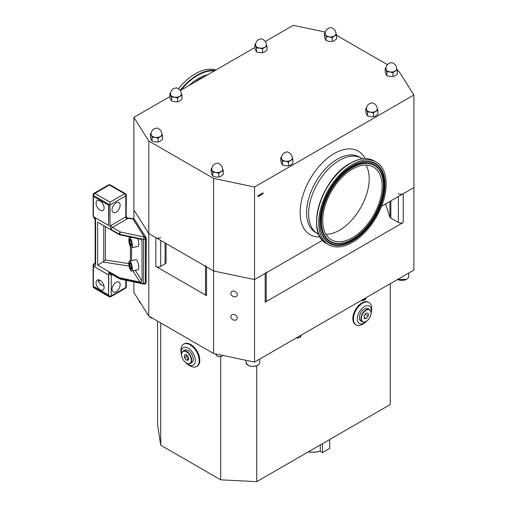 <?xml version="1.0" encoding="UTF-8"?>
<svg xmlns="http://www.w3.org/2000/svg" width="507" height="507" viewBox="0 0 507 507"><rect width="100%" height="100%" fill="white"/><g stroke="black" fill="none" stroke-linecap="round" stroke-linejoin="round"><path stroke-width="0.76" d="M116.078 282.342A5.723 3.308 120 0 0 112.339 287.387A5.723 3.308 120 0 0 113.219 291.975A5.723 3.308 120 0 0 116.078 291.69A5.723 3.308 120 0 0 119.823 286.645A5.723 3.308 120 0 0 118.942 282.057A5.723 3.308 120 0 0 116.078 282.342M230.818 316.66A3.435 2.636 -147.8 0 0 233.321 319.923A3.435 2.636 -147.8 0 0 236.953 319.169A3.435 2.636 -147.8 0 0 237.27 318.016A3.435 2.636 -147.8 0 0 234.766 314.758A3.435 2.636 -147.8 0 0 231.135 315.506A3.435 2.636 -147.8 0 0 230.818 316.66M230.818 293.287A3.435 2.636 -147.8 0 0 233.321 296.551A3.435 2.636 -147.8 0 0 236.953 295.796A3.435 2.636 -147.8 0 0 237.27 294.643A3.435 2.636 -147.8 0 0 234.766 291.386A3.435 2.636 -147.8 0 0 231.135 292.133A3.435 2.636 -147.8 0 0 230.818 293.287M96.038 203.218A5.723 3.308 60 0 1 97.224 200.601A5.723 3.308 60 0 1 101.641 202.135A5.723 3.308 60 0 1 104.138 207.895A5.723 3.308 60 0 1 102.953 210.513A5.723 3.308 60 0 1 98.542 208.979A5.723 3.308 60 0 1 96.038 203.218M116.078 202.87A5.723 3.308 120 0 0 112.339 207.914A5.723 3.308 120 0 0 113.219 212.503A5.723 3.308 120 0 0 116.078 212.218A5.723 3.308 120 0 0 119.823 207.173A5.723 3.308 120 0 0 118.942 202.585A5.723 3.308 120 0 0 116.078 202.87M103.954 285.866L100.64 284.712L98.269 281.404L98.732 279.839M104.138 287.368A5.723 3.308 -120 0 0 101.641 281.6A5.723 3.308 -120 0 0 97.224 280.067A5.723 3.308 -120 0 0 96.038 282.691A5.723 3.308 -120 0 0 98.542 288.451A5.723 3.308 -120 0 0 102.953 289.985A5.723 3.308 -120 0 0 104.138 287.368M130.578 245.508A3.435 0.957 -101.9 0 0 131.281 246.066A3.435 0.957 -101.9 0 0 131.693 243.582A3.435 0.957 -101.9 0 0 130.578 239.9A3.435 0.957 -101.9 0 0 129.874 239.342A3.435 0.957 -101.9 0 0 129.462 241.826A3.435 0.957 -101.9 0 0 130.578 245.508M131.49 245.857L130.362 244.07L129.798 240.838L130.362 239.399M130.578 238.499A5.152 1.439 -101.9 0 0 129.519 237.663A5.152 1.439 -101.9 0 0 128.905 241.389A5.152 1.439 -101.9 0 0 130.578 246.909A5.152 1.439 -101.9 0 0 131.636 247.746A5.152 1.439 -101.9 0 0 132.251 244.019A5.152 1.439 -101.9 0 0 130.578 238.499M130.578 268.881A3.435 0.957 -101.9 0 0 131.281 269.439A3.435 0.957 -101.9 0 0 131.693 266.955A3.435 0.957 -101.9 0 0 130.578 263.272A3.435 0.957 -101.9 0 0 129.874 262.715A3.435 0.957 -101.9 0 0 129.462 265.199A3.435 0.957 -101.9 0 0 130.578 268.881M131.49 269.236L130.362 267.442L129.798 264.21L130.362 262.772M131.636 271.118L138.094 269.762A5.152 1.439 -101.9 0 0 138.703 266.036A5.152 1.439 -101.9 0 0 137.036 260.516A5.152 1.439 -101.9 0 0 135.971 259.679L129.519 261.035A5.152 1.439 -101.9 0 0 128.905 264.762A5.152 1.439 -101.9 0 0 130.578 270.282A5.152 1.439 -101.9 0 0 131.636 271.118A5.152 1.439 -101.9 0 0 132.251 267.398A5.152 1.439 -101.9 0 0 130.578 261.872A5.152 1.439 -101.9 0 0 129.519 261.035M185.727 362.581A17.175 17.175 0 0 0 191.114 366.377A12.884 7.44 -120 0 0 196.539 366.491L197.134 366.149A12.884 7.44 -120 0 0 199.105 355.825A12.884 7.44 -120 0 0 190.695 344.475A12.884 7.44 -120 0 0 184.25 343.835L183.654 344.183A12.884 7.44 -120 0 0 181.043 348.936A17.175 17.175 0 0 0 181.639 355.502M196.539 366.491A12.884 7.44 -120 0 0 199.207 360.597A12.884 7.44 -120 0 0 190.093 344.817A12.884 7.44 -120 0 0 183.654 344.183M370.997 313.896A17.175 17.175 0 0 0 371.593 307.331A12.884 7.44 120 0 0 370.959 304.859A12.884 7.44 120 0 0 368.982 302.578L368.38 302.229A12.884 7.44 120 0 0 356.884 307.559A12.884 7.44 120 0 0 353.525 322.268A12.884 7.44 120 0 0 355.502 324.543L356.098 324.892A12.884 7.44 120 0 0 361.523 324.772A17.175 17.175 0 0 0 366.91 320.975M368.982 302.578A12.884 7.44 120 0 0 359.057 306.019A12.884 7.44 120 0 0 354.12 322.61A12.884 7.44 120 0 0 356.098 324.892M185.777 362.619A10.02 5.786 -120 0 0 195.347 360.483A10.02 5.786 -120 0 0 188.262 348.214A10.02 5.786 -120 0 0 181.176 352.308A10.02 5.786 -120 0 0 181.626 355.432M371.004 313.833A10.02 5.786 120 0 0 369.292 306.07A10.02 5.786 120 0 0 361.662 308.795A10.02 5.786 120 0 0 357.777 321.596A10.02 5.786 120 0 0 366.853 321.013M181.582 354.526A7.155 4.132 60 0 1 181.582 354.406A7.155 4.132 60 0 1 183.065 351.129L184.643 350.223A7.155 4.132 60 0 1 188.224 350.578L188.224 350.578A7.155 4.132 60 0 1 193.281 359.343A7.155 4.132 60 0 1 191.798 362.619L190.22 363.525A7.155 4.132 60 0 1 186.646 363.17L186.443 363.056A6.87 3.967 60 0 1 181.582 354.64A6.87 3.967 60 0 1 186.443 351.839A6.87 3.967 60 0 1 191.297 360.249A6.87 3.967 60 0 1 186.443 363.056L186.646 363.17M188.262 350.597L188.262 350.597A7.098 4.1 60 0 1 193.281 359.292A7.098 4.1 60 0 1 193.281 359.317L193.281 359.343M365.991 321.571L366.193 321.451A6.87 3.967 -60 0 1 361.333 318.65A6.87 3.967 -60 0 1 366.193 310.233A6.87 3.967 -60 0 1 371.048 313.041A6.87 3.967 -60 0 1 366.193 321.451L365.991 321.571A7.155 4.132 -60 0 1 362.41 321.926L360.832 321.013A7.155 4.132 -60 0 1 359.349 317.737L359.349 317.686A7.098 4.1 -60 0 1 359.349 317.686A7.098 4.1 -60 0 1 364.368 308.991L364.413 308.972A7.155 4.132 -60 0 1 367.987 308.617L369.565 309.53A7.155 4.132 -60 0 1 371.048 312.806A7.155 4.132 -60 0 1 371.048 312.92M359.349 317.737A7.155 4.132 -60 0 1 364.413 308.972L364.368 308.991M183.065 351.129A7.155 4.132 60 0 1 186.646 351.484A7.155 4.132 60 0 1 191.316 357.796A7.155 4.132 60 0 1 190.22 363.525M362.41 321.926A7.155 4.132 -60 0 1 361.314 316.191A7.155 4.132 -60 0 1 365.991 309.885A7.155 4.132 -60 0 1 369.565 309.53M205.512 266.314L205.512 294.244A3.435 1.984 0 0 0 206.52 295.644L155.833 266.384A3.435 1.984 180 0 0 160.694 266.384L165.073 263.855A3.435 1.984 0 0 0 166.074 262.455L166.074 243.544M308.256 451.902A17.175 9.918 0 0 0 320.291 451.065L320.291 444.956M322.465 443.695L322.465 452.555L320.075 451.173A16.889 9.753 180 0 1 308.167 451.952M322.465 452.555L329.753 448.346L329.753 439.487M205.512 265.497A3.435 1.984 0 0 0 206.52 266.897L213.567 270.966L254.527 279.572L254.527 362.08L213.567 353.474L148.792 316.076L133.886 292.425L133.886 281.955M266.188 272.018A3.435 1.984 180 0 1 265.186 273.419L254.527 279.572L213.567 270.966L213.567 353.474M160.694 237.631A3.435 1.984 180 0 1 155.833 237.631L148.792 233.569L148.792 316.076M169.851 96.596L133.886 117.358L148.792 141.009L213.567 178.407L213.567 270.966L148.792 233.569L133.886 209.917L133.886 218.948M135.09 220.412L145.953 237.479L146.244 238.645L146.079 281.569M266.188 272.836L266.188 300.765A3.435 1.984 180 0 1 265.186 302.166L265.186 273.419L254.527 279.572L254.527 187.013L413.889 95.005L398.984 71.354L397.355 70.416M385.485 203.96L389.908 217.097A3.435 1.984 180 0 0 390.853 218.118L398.375 222.465A3.435 1.984 0 0 0 403.236 222.465L265.186 302.166M398.375 193.718A3.435 1.984 0 0 0 403.236 193.718L381.549 206.235M413.889 95.005L413.889 187.565L403.236 193.718L413.889 187.565L413.889 270.073L254.527 362.08M188.509 359.127L186.196 356.579L186.196 354.716M365.23 314.283L368.253 316.026L368.253 313.275L366.193 313.092L364.127 315.658L364.127 318.409L366.193 318.592L368.253 316.026M364.127 317.401L366.193 318.592M188.262 359.146L186.443 360.198L188.509 360.014L188.509 357.264L186.443 354.697L184.377 354.881L184.377 357.631L186.443 360.198M186.196 356.579L184.377 357.631M390.232 283.73L390.232 404.573L256.732 481.65L220.691 479.831L160.7 445.197L157.544 424.384L157.544 321.127M160.7 445.197L160.7 322.953M220.691 479.831L220.691 356.611M256.732 481.65L256.732 365.756M131.636 247.746L138.094 246.389A5.152 1.439 -101.9 0 0 137.733 238.588M135.28 270.358L142.055 281.1L142.055 240.895L141.257 239.627M98.269 281.404A5.723 3.308 120 0 0 99.784 280.187M108.593 295.08L93.408 286.316L93.408 266.213L108.593 274.978L108.593 295.08L108.796 272.056L110.868 273.831L119.57 278.856A1.717 0.989 -60 0 1 119.215 278.07A1.717 0.989 0 0 0 119.842 278.305L143.627 283.299A1.717 0.989 0 0 0 145.427 283.071L145.579 282.982A1.717 0.989 0 0 0 146.079 282.279L146.079 238.341A1.717 0.989 180 0 1 145.579 239.038L145.579 282.982A1.717 0.989 -120 0 1 145.224 283.768A1.717 1.717 0 0 0 146.079 282.279M93.408 266.213L108.593 274.978M142.055 281.1L139.951 282.057L119.842 277.836A1.717 0.989 180 0 1 119.215 277.602L97.661 265.161L97.661 222.155L119.215 234.595A1.717 0.989 180 0 0 119.842 234.83L139.951 239.05L141.846 240.242L142.055 240.895M119.57 278.856A1.717 1.717 0 0 0 120.077 279.053L143.861 284.047A1.717 0.482 -78.1 0 1 143.627 283.299L143.627 239.355A1.717 0.482 -78.1 0 1 144.21 237.023L133.1 219.075L127.821 218.257L127.625 217.896L133.366 218.783A1.717 0.361 98.8 0 0 133.1 219.075A1.717 1.318 147.8 0 1 134.558 219.563L145.813 237.422A1.717 1.717 0 0 1 146.079 238.341A1.717 0.989 180 0 0 145.978 237.998A1.717 1.318 147.8 0 0 145.813 237.422A1.717 1.318 147.8 0 0 144.362 236.934A1.717 0.989 -120 0 1 145.579 239.038L145.427 239.127A1.717 0.989 180 0 1 143.627 239.355L119.842 234.361A1.717 0.989 180 0 1 119.215 234.126L111.223 229.513L110.006 226.388A3.435 1.984 -60 0 1 111.223 225.311L125.799 216.895L125.799 195.86L110.006 204.974L110.006 226.388M108.796 205.208L93.408 196.558L93.408 216.66L108.593 225.425L108.796 205.208L93.408 196.558M97.661 265.161L103.758 261.454L103.758 225.672M108.593 225.425L108.593 205.322M120.077 279.053A1.717 0.482 -78.1 0 1 119.842 278.305L119.842 277.836M119.842 234.83L119.842 234.361A1.717 0.482 -78.1 0 1 120.425 232.022L144.21 237.023A1.717 0.989 -120 0 1 145.427 239.127L145.427 283.071A1.717 0.989 -120 0 1 145.072 283.857L145.224 283.768A1.717 0.989 -120 0 1 145.141 283.806M105.418 226.635L105.418 259.977L103.758 261.454M111.933 274.452L111.223 274.857C110.412 275.06 109.601 274.122 108.796 272.056L119.215 278.07L119.215 277.602M119.215 234.595L119.215 234.126A1.717 0.989 -60 0 1 120.425 232.022L112.434 227.415L127.01 218.999A3.435 1.984 180 0 0 127.821 218.257A1.717 1.325 31.6 0 1 126.199 216.527L126.3 195.157A1.717 1.717 0 0 0 125.438 193.668A1.717 0.989 120 0 0 124.583 193.756L109.398 184.992L94.828 193.401L110.006 202.166L124.583 193.756A1.717 0.989 -120 0 1 125.799 195.86A1.717 0.989 0 0 0 126.3 195.157M93.611 196.443L93.611 195.506L110.006 204.974L110.006 202.166M131.712 267.157L130.362 267.442M130.933 263.976L129.798 264.21M131.712 243.785L130.362 244.07M130.933 240.603L129.798 240.838M322.541 240.305L265.186 273.419M148.792 141.009L148.792 233.569L133.886 209.917L133.886 117.358M263.057 193.775L263.057 192.837L258 195.759L258 196.697L263.057 193.775A3.581 2.066 0 0 0 262.113 193.382M318.852 234.405L317.661 233.714A43.627 25.185 -60 0 1 310.968 198.757A43.627 25.185 -60 0 1 339.475 160.313A43.627 25.185 -60 0 1 361.288 158.152L359.26 156.986A43.627 25.185 120 0 0 337.447 159.147A43.627 25.185 120 0 0 308.947 197.591A43.627 25.185 120 0 0 315.633 232.548L317.661 233.714A43.627 25.185 -60 0 1 310.968 198.757A43.627 25.185 -60 0 1 339.475 160.313A43.627 25.185 -60 0 1 361.288 158.152L362.48 158.843M213.567 178.407L254.527 187.013M325.405 32.106L293.249 25.35L265.281 41.498M387.43 64.687L336.629 35.357M254.869 47.512L180.264 90.582M177.539 98.028L174.509 97.167L171.474 97.09L169.851 93.586L169.851 97.369L170.663 99.511L171.474 100.868L174.509 101.736L177.539 101.806L179.763 100.925L181.981 99.245L181.981 95.468L179.763 96.349L177.539 98.028L177.539 101.806M169.851 93.586L170.644 92.901M171.474 97.09L171.474 100.868M181.17 93.32L181.981 95.468M181.278 93.611A5.438 3.137 0 0 1 179.763 96.349A5.438 3.137 180 0 1 174.509 97.167A5.438 3.137 180 0 1 170.663 94.942A5.438 3.137 180 0 1 170.548 93.611M170.529 94.131A5.387 3.112 0 0 0 173.857 97.002A5.387 3.112 0 0 0 179.725 96.33A5.387 3.112 0 0 0 181.303 94.131C181.588 89.745 176.208 87.236 175.904 87.965L173.609 88.617C171.626 89.891 170.599 91.729 170.529 94.131M262.556 52.722L262.556 48.945L264.781 47.265A5.438 3.137 180 0 1 259.527 48.083A5.438 3.137 180 0 1 255.68 45.858L254.869 44.502L254.869 48.279L255.68 50.427L256.491 51.784L259.527 52.652L262.556 52.722L264.781 51.841L266.999 50.161L266.999 46.384L264.781 47.265A5.438 3.137 0 0 0 266.295 44.527M266.188 44.236L266.999 46.384M262.556 48.945L259.527 48.083L256.491 48.007L256.491 51.784M256.491 48.007L255.68 45.858A5.438 3.137 180 0 1 255.566 44.527M254.869 44.502L255.661 43.817M255.547 45.047A5.387 3.112 0 0 0 258.874 47.918A5.387 3.112 0 0 0 264.743 47.246A5.387 3.112 0 0 0 266.314 45.047C266.606 40.655 261.225 38.152 260.921 38.881L258.627 39.533C256.643 40.807 255.617 42.645 255.547 45.047M332.193 41.504L332.193 37.727L334.411 36.048A5.438 3.137 180 0 1 329.157 36.859A5.438 3.137 180 0 1 325.31 34.641L324.499 33.285L324.499 37.062L325.31 39.21L326.121 40.566L329.157 41.428L332.193 41.504L334.411 40.617L336.629 38.938L336.629 35.16L334.411 36.048A5.438 3.137 0 0 0 335.932 33.31M335.818 33.012L336.629 35.16M332.193 37.727L329.157 36.859L326.121 36.789L326.121 40.566M326.121 36.789L325.31 34.641A5.438 3.137 180 0 1 325.202 33.31M324.499 33.285L325.298 32.6M325.183 33.83A5.387 3.112 0 0 0 328.504 36.7A5.387 3.112 0 0 0 334.373 36.029A5.387 3.112 0 0 0 335.951 33.83C336.242 29.438 330.856 26.934 330.551 27.657L328.257 28.316C326.274 29.59 325.247 31.428 325.183 33.83M373.482 116.768L373.482 112.991L375.706 111.312A5.438 3.137 180 0 1 370.452 112.123A5.438 3.137 180 0 1 366.605 109.905L365.794 108.549L365.794 112.326L366.605 114.474L367.417 115.83L370.452 116.692L373.482 116.768L375.706 115.881L377.924 114.202L377.924 110.425L375.706 111.312A5.438 3.137 0 0 0 377.221 108.568M377.113 108.276L377.924 110.425M373.482 112.991L370.452 112.123L367.417 112.047L367.417 115.83M367.417 112.047L366.605 109.905A5.438 3.137 180 0 1 366.498 108.568M365.794 108.549L366.586 107.858M366.472 109.087A5.387 3.112 0 0 0 369.799 111.965A5.387 3.112 0 0 0 375.668 111.287A5.387 3.112 0 0 0 377.246 109.087C377.531 104.702 372.151 102.199 371.846 102.921L369.552 103.58C367.569 104.848 366.542 106.685 366.472 109.087M288.47 165.852L288.47 162.075L290.688 160.396A5.438 3.137 180 0 1 285.435 161.207A5.438 3.137 180 0 1 281.588 158.989L280.777 157.633L280.777 161.41L281.588 163.558L282.399 164.914L285.435 165.776L288.47 165.852L290.688 164.965L292.907 163.286L292.907 159.509L290.688 160.396A5.438 3.137 0 0 0 292.209 157.652M292.095 157.36L292.907 159.509M288.47 162.075L285.435 161.207L282.399 161.131L282.399 164.914M282.399 161.131L281.588 158.989A5.438 3.137 180 0 1 281.48 157.652M280.777 157.633L281.575 156.942M281.455 158.171A5.387 3.112 0 0 0 284.782 161.049A5.387 3.112 0 0 0 290.65 160.37A5.387 3.112 0 0 0 292.228 158.171C292.514 153.786 287.133 151.282 286.829 152.005L284.535 152.664C282.551 153.932 281.524 155.769 281.455 158.171M158.108 142.011L158.108 138.234L160.326 136.554A5.438 3.137 180 0 1 155.079 137.365A5.438 3.137 180 0 1 151.232 135.147L150.414 133.791L150.414 137.568L151.232 139.717L152.043 141.073L155.079 141.935L158.108 142.011L160.326 141.123L162.551 139.444L162.551 135.667L160.326 136.554A5.438 3.137 0 0 0 161.847 133.816M161.739 133.518L162.551 135.667M158.108 138.234L155.079 137.365L152.043 137.296L152.043 141.073M152.043 137.296L151.232 135.147A5.438 3.137 180 0 1 151.118 133.816M150.414 133.791L151.213 133.107M151.099 134.33A5.387 3.112 0 0 0 154.42 137.207A5.387 3.112 0 0 0 160.288 136.529A5.387 3.112 0 0 0 161.866 134.33C162.158 129.944 156.777 127.441 156.473 128.163L154.172 128.822C152.189 130.096 151.168 131.928 151.099 134.33M218.834 177.07L218.834 173.293L221.058 171.613A5.438 3.137 180 0 1 215.805 172.424A5.438 3.137 180 0 1 211.958 170.206L211.14 168.85L211.14 172.627L211.958 174.776L212.769 176.132L215.805 176.994L218.834 177.07L221.058 176.183L223.276 174.503L223.276 170.726L221.058 171.613A5.438 3.137 0 0 0 222.573 168.875M222.465 168.578L223.276 170.726M218.834 173.293L215.805 172.424L212.769 172.355L212.769 176.132M212.769 172.355L211.958 170.206A5.438 3.137 180 0 1 211.844 168.875M211.14 168.85L211.939 168.166M211.825 169.395A5.387 3.112 0 0 0 215.152 172.266A5.387 3.112 0 0 0 221.014 171.588A5.387 3.112 0 0 0 222.592 169.395C222.884 165.003 217.503 162.5 217.199 163.222L214.898 163.881C212.915 165.155 211.894 166.993 211.825 169.395M392.919 76.563L392.919 72.786L395.137 71.107A5.438 3.137 180 0 1 389.883 71.918A5.438 3.137 180 0 1 386.036 69.7L385.225 68.344L385.225 72.121L386.036 74.269L386.854 75.625L389.883 76.494L392.919 76.563L395.137 75.676L397.355 74.003L397.355 70.219L395.137 71.107A5.438 3.137 0 0 0 396.658 68.369M396.544 68.077L397.355 70.219M392.919 72.786L389.883 71.918L386.854 71.848L386.854 75.625M386.854 71.848L386.036 69.7A5.438 3.137 180 0 1 385.928 68.369M385.225 68.344L386.023 67.659M385.909 68.889A5.387 3.112 0 0 0 389.23 71.76A5.387 3.112 0 0 0 395.099 71.088A5.387 3.112 0 0 0 396.677 68.889C396.968 64.497 391.581 61.993 391.277 62.716L388.983 63.375C386.999 64.649 385.973 66.487 385.909 68.889M352.428 164.477A47.69 27.536 -60 0 1 376.27 162.113A47.69 27.536 -60 0 1 383.584 200.328A47.69 27.536 -60 0 1 352.428 242.352A47.69 27.536 -60 0 1 328.58 244.716A47.69 27.536 -60 0 1 321.273 206.501A47.69 27.536 -60 0 1 352.428 164.477M365.946 165.035A42.043 24.273 -60 0 1 339.475 230.26A42.043 24.273 -60 0 1 325.95 234.31M352.428 237.739A42.043 24.273 -60 0 1 331.407 239.824A42.043 24.273 -60 0 1 324.962 206.134A42.043 24.273 -60 0 1 352.428 169.091A42.043 24.273 -60 0 1 373.45 167.006A42.043 24.273 -60 0 1 379.889 200.696A42.043 24.273 -60 0 1 352.428 237.739M215.925 69.991A47.69 27.536 120 0 0 195.347 73.788A47.69 27.536 120 0 0 178.464 88.763M408.686 273.077L408.686 276.391A6.87 3.967 180 0 1 406.677 279.192A6.87 3.967 180 0 1 397.558 279.503A6.642 3.834 180 0 0 406.513 279.287M259.704 362.404A6.87 3.967 180 0 1 257.695 365.205A6.87 3.967 180 0 1 250.205 366.067A6.87 3.967 180 0 1 245.965 362.404C247.765 366.396 251.656 367.366 257.645 365.313C259.191 364.21 259.876 363.24 259.704 362.404L259.704 359.089M222.979 355.451L222.224 356.079C218.986 357.201 216.888 356.655 215.919 354.456A3.72 2.148 0 0 0 218.213 356.44A3.72 2.148 0 0 0 222.269 355.971A3.72 2.148 0 0 0 222.941 355.445M296.5 337.846A3.72 2.148 0 0 0 299.998 337.275A3.72 2.148 0 0 0 301.088 335.754L301.088 335.197M165.073 263.855L165.073 242.967M206.52 295.644L206.52 266.897M398.375 222.465L398.375 196.52M403.236 222.465L403.236 193.718M390.853 218.118L390.853 200.867M389.908 217.097L389.908 201.412M160.694 266.384L160.694 240.438M155.833 266.384L155.833 237.631M299.84 337.37A3.492 2.015 180 0 1 296.43 337.884M222.11 356.066A3.492 2.015 180 0 1 217.091 356.022M152.632 318.295A3.492 2.015 180 0 1 150.699 317.686M152.721 318.345L149.584 316.533A3.72 2.148 0 0 0 152.525 318.231M364.691 299.922A3.492 2.015 180 0 1 361.206 300.486M361.276 300.448A3.72 2.148 0 0 0 365.864 298.357L361.149 300.524M140.712 303.256A6.87 3.967 180 0 1 139.089 300.695L140.788 303.382M257.531 365.3A6.642 3.834 180 0 1 248.062 365.255M93.611 286.43L93.611 287.133L108.796 295.898L108.796 294.96M131.566 247.752L131.566 260.604M111.451 274.173A1.717 0.989 -120 0 0 111.223 274.857L111.223 295.898L125.799 287.482L125.799 280.251M94.175 217.104A3.435 1.984 60 0 1 95.633 220.52L95.633 264.458A3.435 1.984 60 0 1 93.611 266.055L93.611 266.093M139.951 282.057L132.885 270.858M129.108 266.074L103.06 262.043M105.418 259.977L128.822 263.602M130.394 260.852L130.394 246.598M130.394 237.479L130.394 237.048M111.223 225.311A1.717 0.989 60 0 0 112.434 227.415A1.717 0.989 120 0 0 111.223 229.513M95.633 220.52A1.717 0.989 180 0 1 95.132 219.816L95.132 263.76A1.717 0.989 0 0 0 95.633 264.458M95.126 263.906A1.717 0.989 60 0 1 94.625 263.855L95.132 263.564M93.111 286.43A1.717 0.989 0 0 0 93.611 287.133A1.717 0.989 120 0 0 93.966 287.919A1.717 1.717 0 0 1 93.111 286.43L93.111 265.357A1.717 0.989 180 0 0 93.611 266.055A1.717 1.141 -69.1 0 1 94.625 263.855A1.717 0.989 60 0 0 93.966 263.868A1.717 1.717 0 0 0 93.111 265.357M126.3 286.778A1.717 1.717 0 0 1 125.438 288.268A1.717 0.989 -120 0 0 125.799 287.482A1.717 0.989 0 0 0 126.3 286.778L126.3 280.358M93.966 287.919L109.151 296.684A1.717 0.989 -60 0 1 108.796 295.898A1.717 0.989 180 0 0 111.223 295.898A1.717 0.989 60 0 1 110.868 296.684L125.438 288.268M127.01 218.999A1.717 0.989 60 0 1 125.799 216.895A1.717 0.989 0 0 0 126.199 216.527M108.542 184.903A1.717 0.989 -120 0 1 109.398 184.992A1.717 0.989 -60 0 1 110.26 184.903A1.717 1.717 0 0 0 108.542 184.903L93.966 193.319A1.717 1.717 0 0 0 93.111 194.808A1.717 0.989 180 0 0 93.611 195.506A1.717 0.989 -60 0 1 94.828 193.401A1.717 0.989 -120 0 0 93.966 193.319M93.111 194.808L93.111 215.881A1.717 0.989 0 0 0 93.408 216.445M95.132 219.816L93.776 217.243A1.717 0.811 -52.3 0 1 93.592 216.768M320.069 236.877A48.209 27.834 -60 0 1 300.898 203.776A48.209 27.834 -60 0 1 334.208 153.532A48.209 27.834 -60 0 1 365.224 158.659M350.388 163.298A47.69 27.536 -60 0 1 374.229 160.934C367.461 157.278 359.431 158.057 350.16 163.273C321.349 178.179 304.808 233.372 326.54 243.537A47.69 27.536 -60 0 1 319.233 205.322A47.69 27.536 -60 0 1 350.388 163.298M352.232 165.998A45.687 26.377 -60 0 1 367.163 161.6A45.687 26.377 -60 0 1 383.609 194.061A45.687 26.377 -60 0 1 352.232 240.603A45.687 26.377 -60 0 1 323.58 237.086C311.932 220.716 328.999 178.198 352.333 165.979C357.593 162.962 362.537 161.505 367.163 161.6M352.428 165.764A46.112 26.624 -60 0 1 385.028 184.592A46.112 26.624 -60 0 1 352.428 241.066A46.112 26.624 -60 0 1 319.822 222.237A46.112 26.624 -60 0 1 352.428 165.764M367.074 161.6A45.598 26.326 -60 0 1 383.393 194.061A45.598 26.326 -60 0 1 352.086 240.451A45.598 26.326 -60 0 1 323.536 237.01M337.675 243.696A44.343 25.604 -60 0 1 337.592 243.69A44.343 25.604 -60 0 1 321.628 212.186A44.343 25.604 -60 0 1 352.086 167.012A44.343 25.604 -60 0 1 379.889 170.428A44.343 25.604 -60 0 1 379.933 170.504M352.232 239.437A44.255 25.553 -60 0 1 337.763 243.696A44.255 25.553 -60 0 1 321.831 212.249A44.255 25.553 -60 0 1 352.232 167.164A44.255 25.553 -60 0 1 379.977 170.574L379.889 170.428M352.428 167.621A43.836 25.306 -60 0 1 383.425 185.518A43.836 25.306 -60 0 1 352.428 239.209A43.836 25.306 -60 0 1 321.432 221.312A43.836 25.306 -60 0 1 352.428 167.621M317.813 231.122A47.392 27.359 -60 0 1 350.084 163.368M203.827 76.975A43.627 25.185 120 0 0 199.118 79.282A43.627 25.185 120 0 0 194.403 82.419M207.75 74.713A44.229 25.534 120 0 0 198.503 78.433A44.229 25.534 120 0 0 189.263 85.385M214.372 70.891A47.392 27.359 120 0 0 197.692 75.385A47.392 27.359 120 0 0 181.012 90.151M215 70.53A47.69 27.536 120 0 0 197.388 74.966A47.69 27.536 120 0 0 180.143 90.398M131.421 237.263L129.519 237.663M408.686 276.391C408.857 277.221 408.173 278.191 406.627 279.3L397.482 279.547M301.088 335.754L299.954 337.383L296.373 337.922M215.919 354.456L215.919 353.968M365.864 298.357L365.864 297.799M245.965 360.281L245.965 362.404M143.861 284.047A1.717 1.717 0 0 0 145.072 283.857M134.558 219.563A1.717 1.717 0 0 0 133.366 218.783M93.966 263.868L95.132 263.196M109.151 296.684A1.717 1.717 0 0 0 110.868 296.684M125.438 193.668L110.26 184.903M93.111 215.881A1.717 1.717 0 0 0 93.776 217.243M127.625 217.896C126.908 217.725 126.471 217.211 126.3 216.356L126.3 216.356M376.27 162.113L374.229 160.934M337.592 243.69L337.763 243.696C342.358 243.778 347.213 242.352 352.333 239.418C374.888 227.51 391.353 186.798 379.977 170.574M328.58 244.716L326.54 243.537"/></g></svg>
